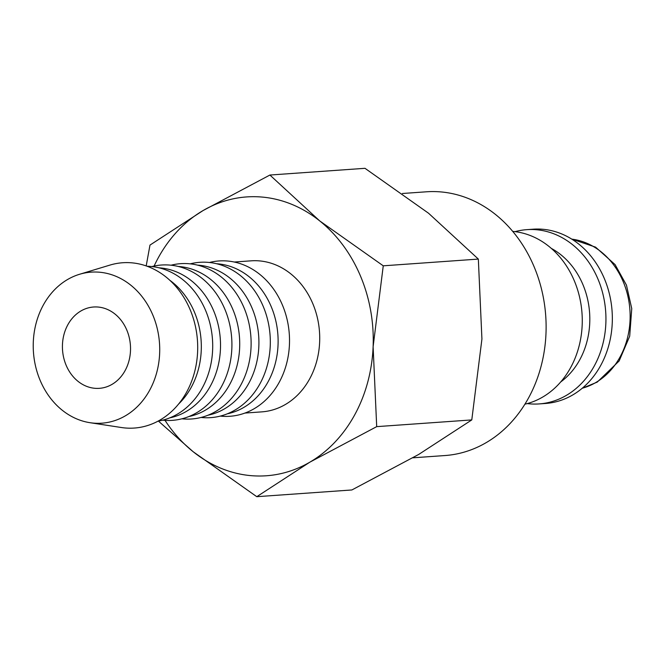 <?xml version="1.0" encoding="UTF-8"?>
<svg xmlns="http://www.w3.org/2000/svg" width="665" height="665" viewBox="0 0 665 665"><rect width="100%" height="100%" fill="white"/><g stroke="black" fill="none" stroke-linecap="round" stroke-linejoin="round"><path stroke-width="1" d="M524.951 404.17A87.356 72.909 -94 0 0 574.203 280.547A87.356 72.909 -94 0 0 512.732 231.403M560.745 381.926A75.71 63.183 -94 0 0 582.823 284.379A75.71 63.183 -94 0 0 551.293 248.386M527.212 403.597A87.356 72.909 -94 0 0 539.14 403.921A87.356 72.909 -94 0 0 597.877 278.868A87.356 72.909 -94 0 0 526.805 229.649A87.356 72.909 -94 0 0 515.051 231.653M539.14 403.921L545.541 403.472A87.356 72.909 -94 0 0 604.277 278.419A87.356 72.909 -94 0 0 533.205 229.192L526.805 229.649M402.392 193.498L426.356 191.803A132.202 110.332 86 0 1 533.912 266.291A132.202 110.332 86 0 1 445.018 455.542L412.865 457.811M158.395 421.078L193.241 451.784L256.781 496.689L309.882 462.15L376.698 426.639L373.115 346.714L383.256 265.817L319.715 220.913L269.899 175.036L203.083 210.547A139.766 116.649 -94 0 0 154.105 266.042M165.028 420.371A139.766 116.649 -94 0 0 193.241 451.784A139.766 116.649 -94 0 0 309.882 462.15A139.766 116.649 -94 0 0 373.115 346.714A139.766 116.649 -94 0 0 360.33 275.684A139.766 116.649 -94 0 0 319.715 220.913A139.766 116.649 -94 0 0 203.083 210.547L149.982 245.086L146.192 265.934M269.899 175.036L364.985 168.311L428.526 213.216L478.343 259.084L481.925 339.017L471.784 419.914L418.684 454.453L351.868 489.964L256.781 496.689M89.999 422.699L121.387 427.52A82.859 69.152 -94 0 0 185.643 393.838A82.859 69.152 -94 0 0 190.04 309.441A82.859 69.152 -94 0 0 109.9 265.102L79.501 274.296A75.71 63.183 -94 0 0 40.216 380.53A75.71 63.183 -94 0 0 89.999 422.699A75.71 63.183 -94 0 0 148.711 391.918A75.71 63.183 -94 0 0 152.726 314.811A75.71 63.183 -94 0 0 79.501 274.296M178.577 404.054A75.71 63.183 -94 0 0 194.33 311.868A75.71 63.183 -94 0 0 169.824 280.289M158.071 421.136A77.855 64.979 -94 0 0 205.518 310.256A77.855 64.979 -94 0 0 147.115 266.266M169.675 417.903A75.71 63.183 -94 0 0 213.531 310.505A75.71 63.183 -94 0 0 159.06 267.829M162.709 420.172A77.855 64.979 -94 0 0 221.287 386.972A77.855 64.979 -94 0 0 224.72 308.901A77.855 64.979 -94 0 0 151.844 266.565M188.877 416.548A75.71 63.183 -94 0 0 232.733 309.15A75.71 63.183 -94 0 0 178.262 266.466M181.911 418.809A77.855 64.979 -94 0 0 240.489 385.617A77.855 64.979 -94 0 0 243.922 307.538A77.855 64.979 -94 0 0 171.046 265.21M208.079 415.193A75.71 63.183 -94 0 0 251.927 307.787A75.71 63.183 -94 0 0 197.455 265.111M201.113 417.454A77.855 64.979 -94 0 0 259.691 384.254A77.855 64.979 -94 0 0 263.124 306.183A77.855 64.979 -94 0 0 190.24 263.847M227.28 413.829A75.71 63.183 -94 0 0 271.129 306.432A75.71 63.183 -94 0 0 216.657 263.747M220.315 416.099A77.855 64.979 -94 0 0 278.884 382.899A77.855 64.979 -94 0 0 282.326 304.819A77.855 64.979 -94 0 0 209.442 262.492M234.246 262.027L251.137 260.83A75.71 63.183 86 0 1 312.733 303.489A75.71 63.183 86 0 1 261.827 411.868L244.928 413.065M66.184 365.368A40.764 34.023 86 0 1 93.599 307.006A40.764 34.023 86 0 1 126.766 329.973A40.764 34.023 86 0 1 99.351 388.335A40.764 34.023 86 0 1 66.184 365.368M471.784 419.914L376.698 426.639M478.343 259.084L383.256 265.817M582.324 388.202A75.71 63.183 -94 0 0 595.815 382.525A75.71 63.183 -94 0 0 623.147 281.528A75.71 63.183 -94 0 0 571.775 239.134M582.216 388.294L597.245 382.101L619.14 360.962L629.697 336.207L631.75 308.585L626.455 285.127L615.075 264.595L595.574 247.139L571.651 239.059"/></g></svg>
